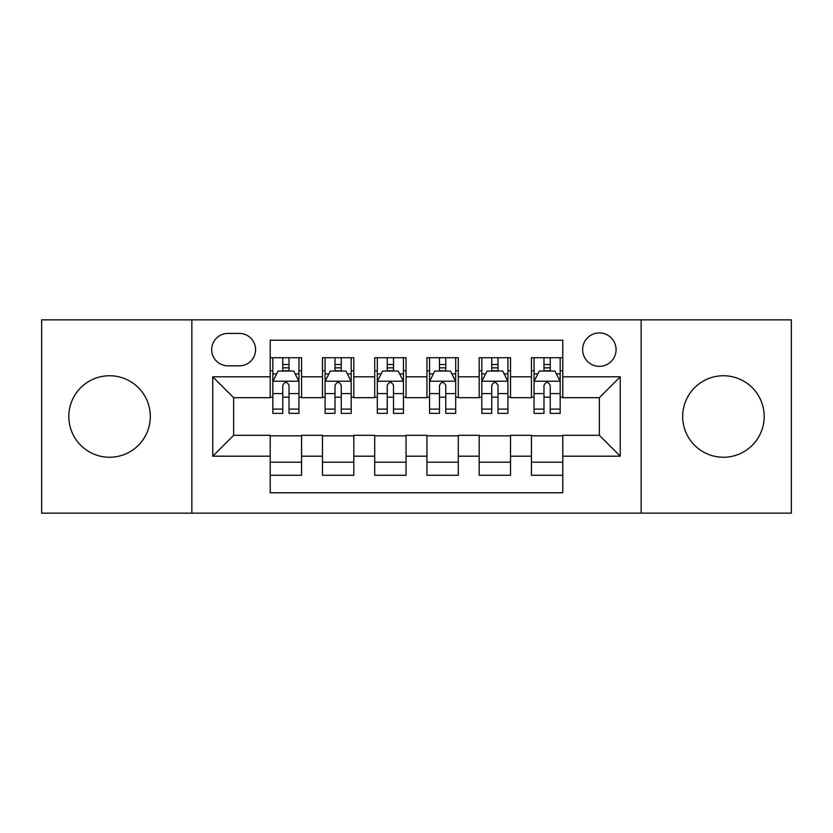 <?xml version="1.0" encoding="UTF-8"?>
<svg xmlns="http://www.w3.org/2000/svg" width="833" height="833" viewBox="0 0 833 833"><rect width="100%" height="100%" fill="white"/><g stroke="black" fill="none" stroke-linecap="round" stroke-linejoin="round"><path stroke-width="1.25" d="M723.429 375.745A40.755 40.755 0 0 0 682.685 416.5A40.755 40.755 0 0 0 723.429 457.255A40.755 40.755 0 0 0 764.184 416.5A40.755 40.755 0 0 0 723.429 375.745M109.571 375.745A40.755 40.755 0 0 0 68.816 416.5A40.755 40.755 0 0 0 109.571 457.255A40.755 40.755 0 0 0 150.315 416.5A40.755 40.755 0 0 0 109.571 375.745M599.354 332.908A16.722 16.722 0 0 0 582.631 349.631A16.722 16.722 0 0 0 599.354 366.343A16.722 16.722 0 0 0 616.076 349.631A16.722 16.722 0 0 0 599.354 332.908M641.15 513.149L791.35 513.149L791.35 319.851L641.15 319.851L641.15 513.149L191.85 513.149L191.85 319.851L41.65 319.851L41.65 513.149L191.85 513.149M562.785 357.721L531.433 357.721L531.433 376.797L510.535 376.797L510.535 397.695L531.433 397.695L531.433 376.797M510.535 376.797L510.535 357.721L479.194 357.721L479.194 376.797L458.296 376.797L458.296 397.695L479.194 397.695L479.194 376.797M458.296 376.797L458.296 357.721L426.944 357.721L426.944 376.797L406.056 376.797L406.056 397.695L426.944 397.695L426.944 376.797M406.056 376.797L406.056 357.721L374.704 357.721L374.704 376.797L353.806 376.797L353.806 397.695L374.704 397.695L374.704 376.797M353.806 376.797L353.806 357.721L322.465 357.721L322.465 397.695L301.567 397.695L301.567 357.721L270.215 357.721M270.215 475.279L301.567 475.279L301.567 435.305L322.465 435.305L322.465 475.279L353.806 475.279L353.806 435.305L374.704 435.305L374.704 456.203L353.806 456.203M374.704 456.203L374.704 475.279L406.056 475.279L406.056 435.305L426.944 435.305L426.944 456.203L406.056 456.203M426.944 456.203L426.944 475.279L458.296 475.279L458.296 435.305L479.194 435.305L479.194 456.203L458.296 456.203M479.194 456.203L479.194 475.279L510.535 475.279L510.535 435.305L531.433 435.305L531.433 456.203L510.535 456.203M227.898 365.822L239.394 365.822A16.191 16.191 0 0 0 255.585 349.631A16.191 16.191 0 0 0 239.394 333.429L227.898 333.429A16.191 16.191 0 0 0 211.707 349.631A16.191 16.191 0 0 0 227.898 365.822M641.15 319.851L191.85 319.851M562.785 376.797L562.785 340.228L270.215 340.228L270.215 397.695L233.646 397.695L233.646 435.305L270.215 435.305L270.215 492.772L562.785 492.772L562.785 435.305L599.354 435.305L599.354 397.695L562.785 397.695L562.785 376.797L620.252 376.797L620.252 456.203L562.785 456.203M270.215 456.203L212.748 456.203L212.748 376.797L270.215 376.797M531.433 456.203L531.433 475.279L562.785 475.279M270.215 370.789L272.828 370.789M282.751 370.789L289.02 370.789M298.953 370.789L301.567 370.789M270.215 397.174L272.828 397.174M282.751 397.174L289.02 397.174M298.953 397.174L301.567 397.174M270.215 435.826L301.567 435.826M270.215 462.211L301.567 462.211M322.465 397.174L325.078 397.174M335.001 397.174L341.27 397.174M351.193 397.174L353.806 397.174M322.465 370.789L325.078 370.789M335.001 370.789L341.27 370.789M351.193 370.789L353.806 370.789M322.465 435.826L353.806 435.826M322.465 462.211L353.806 462.211M374.704 435.826L406.056 435.826M374.704 462.211L406.056 462.211M374.704 370.789L377.318 370.789M387.241 370.789L393.509 370.789M403.443 370.789L406.056 370.789M374.704 397.174L377.318 397.174M387.241 397.174L393.509 397.174M403.443 397.174L406.056 397.174M426.944 435.826L458.296 435.826M426.944 462.211L458.296 462.211M426.944 370.789L429.557 370.789M439.491 370.789L445.759 370.789M455.682 370.789L458.296 370.789M426.944 397.174L429.557 397.174M439.491 397.174L445.759 397.174M455.682 397.174L458.296 397.174M479.194 435.826L510.535 435.826M479.194 462.211L510.535 462.211M479.194 370.789L481.807 370.789M491.73 370.789L497.999 370.789M507.922 370.789L510.535 370.789M479.194 397.174L481.807 397.174M491.73 397.174L497.999 397.174M507.922 397.174L510.535 397.174M531.433 435.826L562.785 435.826M531.433 462.211L562.785 462.211M531.433 370.789L534.047 370.789M543.98 370.789L550.249 370.789M560.172 370.789L562.785 370.789M531.433 397.174L534.047 397.174M543.98 397.174L550.249 397.174M560.172 397.174L562.785 397.174M233.646 397.695L212.748 376.797M233.646 435.305L212.748 456.203M620.252 376.797L599.354 397.695M620.252 456.203L599.354 435.305M289.02 364.521L282.751 364.521M298.953 409.107L289.02 409.107L289.02 413.366L298.953 413.366L298.953 381.493L293.726 371.049L278.055 371.049L272.828 381.493L272.828 413.366L282.751 413.366L282.751 409.107L272.828 409.107M272.828 381.493L272.828 357.721M298.953 381.493L298.953 357.721M282.751 371.049L282.751 357.721M289.02 357.721L289.02 371.049M289.02 409.107L289.02 385.419C286.937 381.389 284.844 381.389 282.751 385.419L282.751 409.107M341.27 364.521L335.001 364.521M351.193 409.107L341.27 409.107L341.27 413.366L351.193 413.366L351.193 381.493L345.966 371.049L330.295 371.049L325.078 381.493L325.078 413.366L335.001 413.366L335.001 409.107L325.078 409.107M325.078 381.493L325.078 357.721M351.193 381.493L351.193 357.721M335.001 371.049L335.001 357.721M341.27 357.721L341.27 371.049M341.27 409.107L341.27 385.419C339.177 381.389 337.094 381.389 335.001 385.419L335.001 409.107M393.509 364.521L387.241 364.521M403.443 409.107L393.509 409.107L393.509 413.366L403.443 413.366L403.443 381.493L398.216 371.049L382.545 371.049L377.318 381.493L377.318 413.366L387.241 413.366L387.241 409.107L377.318 409.107M377.318 381.493L377.318 357.721M403.443 381.493L403.443 357.721M387.241 371.049L387.241 357.721M393.509 357.721L393.509 371.049M393.509 409.107L393.509 385.419C391.427 381.389 389.334 381.389 387.241 385.419L387.241 409.107M445.759 364.521L439.491 364.521M455.682 409.107L445.759 409.107L445.759 413.366L455.682 413.366L455.682 381.493L450.455 371.049L434.784 371.049L429.557 381.493L429.557 413.366L439.491 413.366L439.491 409.107L429.557 409.107M429.557 381.493L429.557 357.721M455.682 381.493L455.682 357.721M439.491 371.049L439.491 357.721M445.759 357.721L445.759 371.049M445.759 409.107L445.759 385.419C443.666 381.389 441.584 381.389 439.491 385.419L439.491 409.107M497.999 364.521L491.73 364.521M507.922 409.107L497.999 409.107L497.999 413.366L507.922 413.366L507.922 381.493L502.705 371.049L487.034 371.049L481.807 381.493L481.807 413.366L491.73 413.366L491.73 409.107L481.807 409.107M481.807 381.493L481.807 357.721M507.922 381.493L507.922 357.721M491.73 371.049L491.73 357.721M497.999 357.721L497.999 371.049M497.999 409.107L497.999 385.419C495.916 381.389 493.823 381.389 491.73 385.419L491.73 409.107M550.249 364.521L543.98 364.521M560.172 409.107L550.249 409.107L550.249 413.366L560.172 413.366L560.172 381.493L554.945 371.049L539.274 371.049L534.047 381.493L534.047 413.366L543.98 413.366L543.98 409.107L534.047 409.107M534.047 381.493L534.047 357.721M560.172 381.493L560.172 357.721M543.98 371.049L543.98 357.721M550.249 357.721L550.249 371.049M550.249 409.107L550.249 385.419C548.156 381.389 546.063 381.389 543.98 385.419L543.98 409.107M322.465 456.203L301.567 456.203M322.465 376.797L301.567 376.797M298.818 381.233L272.964 381.233M272.828 373.923L276.618 373.923M295.163 373.923L298.953 373.923M282.751 393.603L272.828 393.603M298.953 393.603L289.02 393.603M289.02 367.842L282.751 367.842M351.068 381.233L325.203 381.233M325.078 373.923L328.858 373.923M347.413 373.923L351.193 373.923M335.001 393.603L325.078 393.603M351.193 393.603L341.27 393.603M341.27 367.842L335.001 367.842M403.307 381.233L377.443 381.233M377.318 373.923L381.108 373.923M399.653 373.923L403.443 373.923M387.241 393.603L377.318 393.603M403.443 393.603L393.509 393.603M393.509 367.842L387.241 367.842M455.557 381.233L429.693 381.233M429.557 373.923L433.347 373.923M451.892 373.923L455.682 373.923M439.491 393.603L429.557 393.603M455.682 393.603L445.759 393.603M445.759 367.842L439.491 367.842M507.797 381.233L481.932 381.233M481.807 373.923L485.587 373.923M504.142 373.923L507.922 373.923M491.73 393.603L481.807 393.603M507.922 393.603L497.999 393.603M497.999 367.842L491.73 367.842M560.036 381.233L534.182 381.233M534.047 373.923L537.837 373.923M556.382 373.923L560.172 373.923M543.98 393.603L534.047 393.603M560.172 393.603L550.249 393.603M550.249 367.842L543.98 367.842"/></g></svg>
